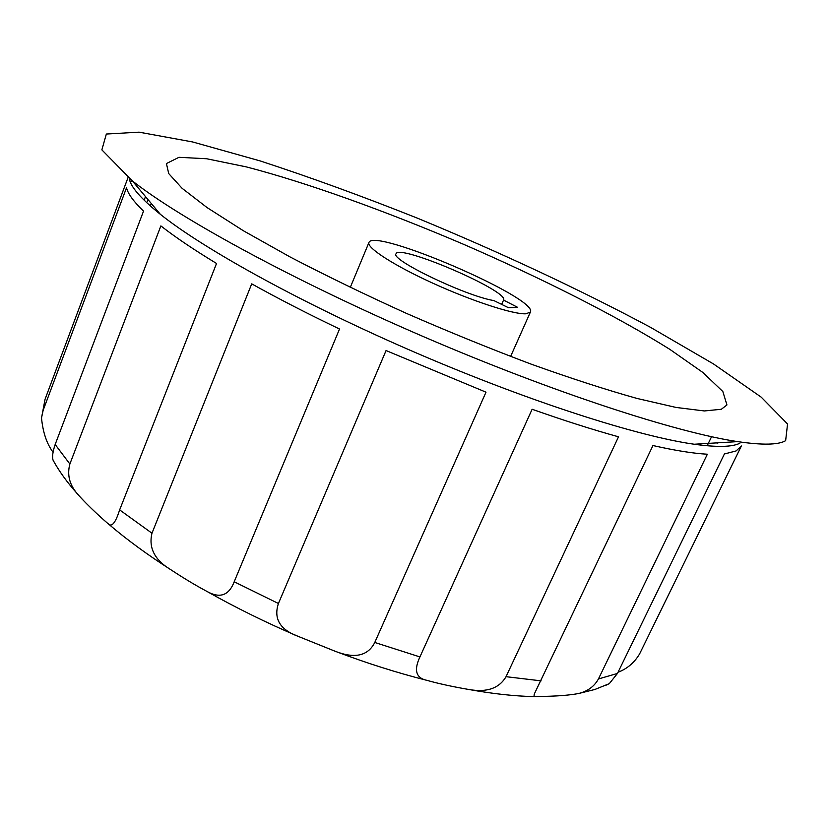 <?xml version="1.0" encoding="UTF-8"?>
<svg xmlns="http://www.w3.org/2000/svg" width="829" height="829" viewBox="0 0 829 829"><rect width="100%" height="100%" fill="white"/><g stroke="black" fill="none" stroke-linecap="round" stroke-linejoin="round"><path stroke-width="1.24" d="M508.374 307.673L493.866 300.575C465.908 296.108 389.734 259.498 396.044 253.798C398.417 243.394 509.524 291.238 503.597 300.119L517.7 307.383L508.374 307.673M501.659 304.388L503.41 300.409M525.928 313.797C513.555 314.543 472.312 301.186 433.194 283.352C393.993 265.539 366.345 247.612 368.936 242.534C373.164 227.146 538.674 298.419 530.394 312.077L525.928 313.797M148.111 199.706L147.469 201.374M133.003 181.665L129.915 181.023M53.035 452.157C46.776 443.826 42.942 432.437 41.512 418.003L43.129 410.365L126.516 187.768C127.956 193.789 133.624 201.571 143.531 211.115L55.17 444.489C52.735 451.743 52.03 456.966 53.077 460.178L54.341 462.468M160.867 225.902C175.168 237.084 193.727 249.612 216.535 263.467L119.645 509.897C115.894 521.731 112.402 526.633 109.169 524.581C105.169 521.286 88.516 506.716 76.983 493.39C69.387 484.385 67.014 474.602 69.864 464.022L160.867 225.902M251.715 283.86C278.275 298.637 307.538 313.683 339.527 329.02L234.192 581.771C228.939 595.564 219.809 598.745 206.773 591.326C195.799 585.481 183.769 578.248 170.691 569.637C154.681 560.021 148.443 547.886 151.976 533.223L251.715 283.86M386.065 350.553L486.001 392.179L374.77 642.465C367.921 656.008 354.698 658.931 335.113 651.242L297.943 636.268C279.953 629.594 273.446 618.672 278.42 603.502L386.065 350.553M532.125 409.257C563.73 420.438 592.528 429.619 618.517 436.81L506.032 676.682C499.265 688.277 487.037 692.578 469.369 689.583C453.069 686.795 438.966 683.728 427.039 680.381C416.013 678.132 413.65 670.309 419.93 656.92L532.125 409.257M652.951 445.536C675.22 450.561 693.355 453.453 707.355 454.219L598.434 678.961C594.362 686.402 587.751 691.251 578.59 693.521C560.052 696.961 535.617 696.256 533.99 696.609L534.239 694.142L652.951 445.536M605.616 685.396L609.315 683.645L617.45 673.449L724.411 453.971L736.09 450.945L741.406 445.981M739.862 443.225C732.287 447.059 717.085 447.401 694.236 444.24C638.143 436.396 529.389 401.64 416.977 353.227C304.554 304.813 204.576 249.674 160.339 214.307C140.837 198.639 130.474 186.691 129.241 178.453M741.085 446.582L639.584 653.946C634.351 662.703 627.159 668.806 618.019 672.257M717.126 443.37L717.51 442.831M721.344 409.267L704.308 410.956L676.039 407.443L636.838 398.397C605.616 389.63 570.352 378.2 531.057 364.107C490.208 348.708 448.613 331.776 406.262 313.3C364.615 294.409 325.901 275.632 290.14 256.99L243.363 230.742L207.012 207.54L182.079 188.297L168.722 173.572L166.422 163.551L178.971 157.313L206.608 158.743L246.016 166.826C306.657 182.525 385.506 210.97 463.825 244.42C541.948 278.347 616.797 316.098 669.863 349.372L702.816 372.439L722.847 391.537L726.94 404.946L721.344 409.267M785.643 440.676C778.441 444.935 762.452 445.256 737.655 441.619C676.858 432.645 553.244 392.531 424.013 336.875C294.772 281.218 180.701 218.97 132.412 180.96L101.863 149.873L106.34 134.039L139.085 132.163L192.629 141.956L260.265 160.95C310.315 177.313 362.636 196.359 417.215 218.089C499.265 251.923 580.082 289.642 650.63 327.403L713.531 363.972L761.24 397.174L787.55 423.992L785.643 440.676M43.129 410.365L45.067 399.246L128.06 177.499M69.864 464.022L55.17 444.489M151.976 533.223L119.645 509.897M278.42 603.502L234.192 581.771M419.93 656.92L374.77 642.465M541.13 680.858L506.032 676.682M617.45 673.449L598.434 678.961M145.5 196.587L144.588 199.001M609.315 683.645L594.901 689.469L578.59 693.521M533.99 696.609C514.446 696.153 492.913 693.811 469.369 689.583M427.039 680.381C397.34 672.889 366.698 663.169 335.113 651.242M297.87 636.237C265.891 622.538 235.529 607.574 206.773 591.326M170.691 569.637C147.324 554.653 126.816 539.638 109.169 524.581M76.983 493.39C66.973 482.136 59.004 471.069 53.077 460.178M41.512 418.013L45.067 399.246M368.936 242.534L350.284 287.404M530.394 312.077L510.612 356.449M151.272 203.478L150.733 204.908M711.551 436.728L707.178 445.774M694.236 444.24L737.655 441.619M160.339 214.307L132.412 180.96"/></g></svg>
